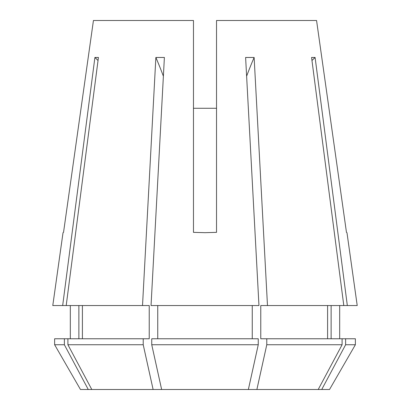 <?xml version="1.0" encoding="UTF-8"?>
<svg xmlns="http://www.w3.org/2000/svg" width="410" height="410" viewBox="0 0 410 410"><rect width="100%" height="100%" fill="white"/><g stroke="black" fill="none" stroke-linecap="round" stroke-linejoin="round"><path stroke-width="0.61" d="M248.363 389.5L258.254 344.754L151.746 344.754L161.637 389.5L256.885 389.5L266.777 344.754L266.777 338.762L260.775 338.762L260.775 305.553L267.484 305.553L254.133 57.472L245.61 57.472L258.961 305.553L151.039 305.553L164.389 57.472L155.867 57.472L142.516 305.553L66.2 305.553L98.431 57.472L94.9 57.472L62.668 305.553L52.782 305.553L63.027 232.675L63.54 232.357L93.439 20.5L193.469 20.5L193.469 232.357L205 232.675L216.531 232.357L216.531 20.5L316.561 20.5L346.46 232.357L346.973 232.675L346.46 232.357L316.561 20.5M151.746 344.754L151.746 338.762L258.254 338.762L258.254 344.754M157.748 338.762L157.748 305.553M267.484 305.553L347.332 305.553L315.1 57.472L311.569 57.472L343.8 305.553M347.332 305.553L357.218 305.553L346.973 232.675M93.439 20.5L63.54 232.357L63.027 232.675M152.325 123.292L153.043 109.895M161.637 389.5L80.468 389.5L54.632 344.754L54.632 338.762L149.225 338.762L149.225 305.553L142.516 305.553M66.2 305.553L62.668 305.553M82.405 338.762L82.405 305.553M78.874 338.762L78.874 305.553M331.126 338.762L331.126 305.553M327.595 305.553L327.595 338.762M345.62 338.762L355.367 338.762L355.367 344.754L345.62 344.754L345.62 338.762L342.089 338.762L342.089 344.754L318.211 389.5L329.532 389.5L355.367 344.754M266.777 338.762L342.089 338.762M91.789 389.5L67.911 344.754L143.223 344.754L143.223 338.762M67.911 344.754L67.911 338.762M54.632 344.754L64.38 344.754L64.38 338.762M266.777 344.754L342.089 344.754M153.114 389.5L143.223 344.754M88.263 389.5L64.38 344.754M321.737 389.5L345.62 344.754M256.885 389.5L318.211 389.5M252.252 338.762L252.252 305.553M216.531 108.271L193.469 108.271M246.62 76.209A364.521 139.497 90 0 1 254.133 57.472M311.964 60.516A364.521 336.774 90 0 1 315.1 57.472M98.036 60.516A364.521 336.774 90 0 0 94.9 57.472M163.38 76.209A364.521 139.497 90 0 0 155.867 57.472M70.315 338.762L70.315 305.553M339.685 338.762L339.685 305.553"/></g></svg>
